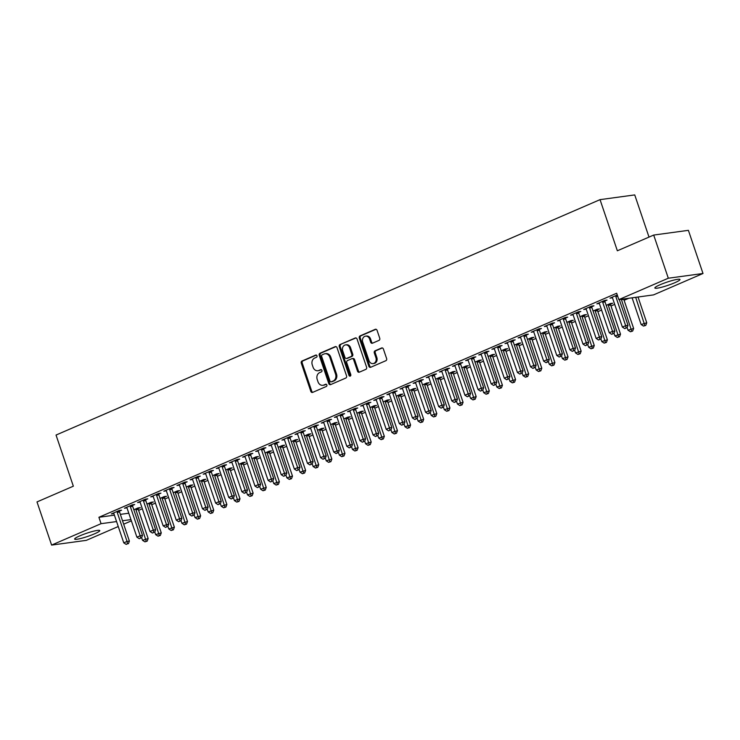 <?xml version="1.0" encoding="UTF-8"?>
<svg xmlns="http://www.w3.org/2000/svg" width="740" height="740" viewBox="0 0 740 740"><rect width="100%" height="100%" fill="white"/><g stroke="black" fill="none" stroke-linecap="round" stroke-linejoin="round"><path stroke-width="1.11" d="M316.979 355.792A1.165 0.971 -97.8 0 0 315.712 355.089L302.022 361.009A1.674 1.388 -97.8 0 0 301.272 363.137L310.828 391.377A1.674 1.388 -97.8 0 0 312.65 392.385L326.331 386.465A1.165 0.971 -97.8 0 0 325.591 384.273L323.815 385.031A5.347 4.44 -97.8 0 1 322.834 385.309A5.347 4.44 -97.8 0 1 317.996 381.794L317.201 379.444A5.347 4.44 -97.8 0 1 319.625 372.636L321.391 371.878A1.165 0.971 -97.8 0 0 320.651 369.676L318.875 370.444A5.347 4.44 -97.8 0 1 317.904 370.721A5.347 4.44 -97.8 0 1 313.057 367.207L312.262 364.857A5.347 4.44 -97.8 0 1 314.685 358.049L316.452 357.281A1.165 0.971 -97.8 0 0 316.979 355.792M674.732 282.754A13.264 1.674 -18.7 0 1 661.902 287.166A13.264 1.674 -18.7 0 1 654.845 287.999A13.264 1.674 -18.7 0 1 660.099 284.743A13.264 1.674 -18.7 0 1 672.928 280.331A13.264 1.674 -18.7 0 1 679.986 279.498A13.264 1.674 -18.7 0 1 674.732 282.754M94.507 533.836A13.264 1.674 -18.7 0 1 81.677 538.248A13.264 1.674 -18.7 0 1 74.629 539.081A13.264 1.674 -18.7 0 1 79.883 535.825A13.264 1.674 -18.7 0 1 92.704 531.413A13.264 1.674 -18.7 0 1 99.761 530.571A13.264 1.674 -18.7 0 1 94.507 533.836M378.991 340.382A1.674 1.388 -97.8 0 0 379.75 338.263L377.067 330.336A1.674 1.388 -97.8 0 0 375.245 329.328L360.047 335.904A1.674 1.388 -97.8 0 0 359.289 338.023L368.853 366.263A1.674 1.388 -97.8 0 0 370.666 367.281L385.864 360.704A1.674 1.388 -97.8 0 0 386.622 358.576L383.385 349.003A1.674 1.388 -97.8 0 0 381.562 347.994L375.06 350.806A1.674 1.388 -97.8 0 0 374.301 352.934L375.911 357.679A4.468 3.709 -97.8 0 1 373.071 363.599A4.468 3.709 -97.8 0 1 369.019 360.667L362.73 342.074A4.468 3.709 -97.8 0 1 365.569 336.154A4.468 3.709 -97.8 0 1 369.621 339.087L370.666 342.185A1.674 1.388 -97.8 0 0 372.488 343.203L378.991 340.382M618.844 299.626L668.312 278.221L703 273.495L653.531 294.899L618.844 299.626L616.679 293.234L98.91 517.288L101.075 523.679L116.569 521.571M118.252 526.529L86.302 540.357L51.606 545.084L37 501.924L73.343 486.199L56.037 435.055L600.038 199.643L617.354 250.786L653.698 235.061L668.312 278.221M51.606 545.084L101.075 523.679M337.005 347.671A1.674 1.388 -97.8 0 0 335.192 346.653L319.995 353.23A1.674 1.388 -97.8 0 0 319.236 355.357L328.791 383.598A1.674 1.388 -97.8 0 0 330.614 384.615L345.811 378.038A1.674 1.388 -97.8 0 0 346.57 375.911L337.005 347.671M340.021 344.572L355.219 337.995A1.674 1.388 -97.8 0 1 357.041 339.003L366.596 367.243A1.674 1.388 -97.8 0 1 365.838 369.371L359.335 372.183A1.674 1.388 -97.8 0 1 357.513 371.175L353.637 359.723A1.674 1.388 -97.8 0 0 351.824 358.706L347.504 360.574A1.674 1.388 -97.8 0 0 346.746 362.702L350.788 374.625A1.165 0.971 -97.8 0 1 348.984 375.402L339.262 346.69A1.674 1.388 -97.8 0 1 340.021 344.572L355.986 337.94M649.008 237.087L634.735 194.916L600.038 199.643M604.932 301.023L607.059 300.107L604.71 300.421L596.838 303.835L599.326 303.446M578.689 312.382L580.817 311.457L578.467 311.781L570.596 315.185L573.084 314.805M597.439 309.829L599.567 308.904L597.217 309.228L593.073 311.022M552.447 323.732L554.565 322.816L552.225 323.139L544.353 326.543L546.841 326.164M571.197 321.179L573.324 320.263L570.975 320.577L566.831 322.372M526.205 335.091L528.323 334.175L525.983 334.489L518.111 337.903L520.599 337.514M544.955 332.538L547.082 331.622L544.732 331.936L540.588 333.731M499.963 346.45L502.081 345.525L499.74 345.848L491.869 349.252L494.357 348.873M518.712 343.897L520.84 342.971L518.49 343.295L514.346 345.09M473.72 357.799L475.839 356.884L473.498 357.207L465.627 360.611L468.115 360.232M492.47 355.246L494.598 354.331L492.248 354.654L488.104 356.449M447.478 369.158L449.596 368.243L447.256 368.557L439.384 371.97L441.873 371.582M466.228 366.605L468.355 365.69L466.006 366.004L461.862 367.799M421.236 380.517L423.354 379.592L421.014 379.916L413.142 383.32L415.63 382.941M439.986 377.964L442.113 377.039L439.764 377.363L435.62 379.157M394.993 391.876L397.112 390.951L394.772 391.275L386.9 394.679L389.388 394.3M413.743 389.314L415.871 388.398L413.521 388.722L409.377 390.517M368.751 403.226L370.87 402.31L368.529 402.625L360.657 406.038L363.146 405.65M387.501 400.673L389.629 399.757L387.279 400.072L383.135 401.866M342.509 414.585L344.627 413.66L342.287 413.984L334.415 417.388L336.904 417.009M361.259 412.032L363.386 411.107L361.037 411.431L356.893 413.225M316.267 425.944L318.385 425.019L316.045 425.343L308.173 428.747L310.661 428.368M335.017 423.382L337.135 422.466L334.795 422.79L330.651 424.584M290.025 437.294L292.143 436.378L289.803 436.693L281.931 440.106L284.419 439.717M308.774 434.741L310.893 433.825L308.552 434.139L304.408 435.934M263.782 448.653L265.9 447.737L263.56 448.052L255.689 451.456L258.177 451.076M282.532 446.1L284.65 445.175L282.31 445.499L278.166 447.293M237.531 460.012L239.658 459.087L237.318 459.411L229.446 462.815L231.935 462.435M256.29 457.45L258.408 456.534L256.068 456.858L251.924 458.652M211.288 471.362L213.416 470.446L211.076 470.76L203.204 474.174L205.692 473.785M230.048 468.809L232.166 467.893L229.826 468.207L225.681 470.002M185.046 482.721L187.174 481.805L184.834 482.119L176.953 485.523L179.45 485.144M203.805 480.168L205.924 479.243L203.583 479.566L199.439 481.361M158.804 494.079L160.931 493.154L158.591 493.478L150.71 496.882L153.199 496.503M177.563 491.526L179.681 490.602L177.341 490.925L173.197 492.72M132.562 505.429L134.689 504.513L132.349 504.828L124.468 508.241L126.956 507.853M151.321 502.876L153.439 501.96L151.099 502.275L146.955 504.07M98.91 517.288L114.404 515.17M120.352 514.365L128.788 513.218M138.621 510.387L142.33 508.778M151.737 504.708L155.456 503.108M164.863 499.028L168.572 497.428M177.979 493.358L181.698 491.749M191.105 487.679L194.814 486.069M204.222 481.999L207.94 480.39M217.347 476.32L221.056 474.71M230.464 470.64L234.182 469.04M243.589 464.961L247.299 463.36M256.706 459.29L260.425 457.681M269.832 453.611L273.541 452.001M282.957 447.931L286.667 446.322M296.074 442.252L299.783 440.642M309.2 436.572L312.909 434.972M322.316 430.893L326.026 429.293M335.442 425.223L339.151 423.613M348.559 419.543L352.268 417.934M361.684 413.864L365.394 412.254M374.801 408.184L378.519 406.575M387.927 402.505L391.636 400.904M401.043 396.825L404.762 395.225M414.169 391.155L417.878 389.545M427.285 385.475L431.004 383.866M440.411 379.796L444.12 378.186M453.528 374.116L457.246 372.507M466.653 368.437L470.363 366.837M479.77 362.757L483.488 361.157M492.896 357.087L496.605 355.478M506.012 351.407L509.73 349.798M519.138 345.728L522.847 344.118M532.254 340.049L535.973 338.439M545.38 334.369L549.089 332.76M558.496 328.69L562.215 327.089M571.622 323.01L575.332 321.41M584.739 317.34L588.457 315.73M597.865 311.66L601.574 310.051M610.981 305.981L614.699 304.371M624.107 300.301L628.815 298.266M138.195 508.556L140.322 507.64L137.973 507.954L133.829 509.749M119.445 511.109L121.563 510.193L119.223 510.507L111.352 513.921L113.84 513.532M164.437 497.197L166.565 496.281L164.215 496.596L160.071 498.39M145.688 499.75L147.806 498.834L145.465 499.158L137.594 502.562L140.082 502.183M190.679 485.847L192.807 484.922L190.458 485.246L186.314 487.04M171.93 488.4L174.057 487.475L171.708 487.799L163.836 491.203L166.324 490.824M216.922 474.488L219.049 473.572L216.7 473.887L212.556 475.681M198.172 477.041L200.299 476.125L197.95 476.44L190.078 479.853L192.567 479.465M243.164 463.129L245.292 462.213L242.942 462.528L238.798 464.322M224.414 465.682L226.542 464.766L224.192 465.09L216.321 468.494L218.809 468.115M269.406 451.779L271.534 450.854L269.184 451.178L265.04 452.973M250.657 454.332L252.784 453.407L250.435 453.731L242.563 457.135L245.051 456.756M295.649 440.42L297.776 439.505L295.436 439.819L291.282 441.614M276.899 442.973L279.026 442.058L276.677 442.372L268.805 445.785L271.293 445.397M321.891 429.061L324.018 428.146L321.678 428.46L317.525 430.255M303.141 431.614L305.269 430.699L302.919 431.022L295.047 434.426L297.536 434.047M348.133 417.712L350.261 416.786L347.92 417.11L343.767 418.905M329.383 420.264L331.511 419.339L329.161 419.663L321.289 423.067L323.778 422.688M374.375 406.353L376.503 405.437L374.163 405.751L370.009 407.546M355.625 408.906L357.753 407.99L355.404 408.304L347.532 411.708L350.02 411.329M400.618 394.993L402.745 394.078L400.405 394.392L396.252 396.187M381.868 397.546L383.995 396.631L381.646 396.945L373.774 400.358L376.262 399.979M426.86 383.644L428.987 382.719L426.647 383.043L422.494 384.837M408.11 386.197L410.238 385.272L407.888 385.596L400.016 389L402.505 388.62M453.111 372.285L455.23 371.369L452.889 371.684L448.736 373.478M434.352 374.838L436.48 373.922L434.13 374.236L426.259 377.641L428.747 377.261M479.354 360.926L481.472 360.01L479.132 360.325L474.978 362.119M460.595 363.479L462.722 362.563L460.373 362.878L452.501 366.291L454.989 365.902M505.596 349.576L507.714 348.651L505.374 348.975L501.221 350.769M486.837 352.129L488.964 351.204L486.624 351.528L478.743 354.932L481.231 354.553M531.838 338.217L533.956 337.292L531.616 337.616L527.472 339.41M513.079 340.77L515.207 339.854L512.866 340.169L504.985 343.573L507.474 343.193M558.08 326.858L560.199 325.942L557.858 326.257L553.714 328.051M539.321 329.411L541.449 328.495L539.109 328.81L531.227 332.223L533.716 331.835M584.323 315.499L586.441 314.583L584.101 314.907L579.957 316.702M565.563 318.061L567.691 317.136L565.351 317.46L557.47 320.864L559.967 320.485M610.565 304.149L612.683 303.224L610.343 303.548L606.199 305.343M591.806 306.702L593.933 305.786L591.593 306.101L583.721 309.505L586.21 309.126M617.271 294.992L609.963 298.155L612.452 297.767M653.698 235.061L688.394 230.334L703 273.495M131.378 520.858L123.672 524.188M122.516 520.757L130.952 519.61M113.692 513.597L113.507 513.033M126.817 507.918L126.623 507.363M139.934 502.238L139.749 501.683M153.06 496.568L152.995 496.161A1.702 1.415 -97.8 0 1 153.291 496.716L163.142 525.807L168.766 524.068L158.915 494.986A1.702 1.415 -97.8 0 1 158.813 494.348L158.804 493.451M166.176 490.888L165.991 490.324M179.302 485.209L179.108 484.645M192.419 479.529L192.233 478.965M205.544 473.85L205.35 473.295M218.661 468.17L218.476 467.615M231.787 462.5L231.592 461.936M244.903 456.821L244.718 456.256M258.029 451.141L257.835 450.577M271.154 445.462L270.96 444.897M284.271 439.782L284.086 439.218M297.397 434.103L297.203 433.548M310.513 428.423L310.328 427.868M323.639 422.753L323.574 422.355A1.702 1.415 -97.8 0 1 323.87 422.91L333.712 452.001L339.336 450.262L329.494 421.171A1.702 1.415 -97.8 0 1 329.383 420.533L329.383 419.636M336.756 417.073L336.571 416.509M349.881 411.394L349.687 410.829M362.998 405.714L362.813 405.15M376.124 400.035L375.929 399.48M389.24 394.355L389.055 393.8M402.366 388.685L402.171 388.121M415.482 383.006L415.297 382.441M428.608 377.326L428.414 376.762M441.725 371.647L441.539 371.082M454.85 365.967L454.656 365.412M467.967 360.288L467.782 359.733M481.093 354.617L480.898 354.053M494.209 348.938L494.024 348.374M507.335 343.258L507.141 342.694M520.451 337.579L520.266 337.014M533.577 331.899L533.383 331.344M546.693 326.22L546.638 325.822A1.702 1.415 -97.8 0 1 546.934 326.377L556.776 355.468L562.4 353.729L552.558 324.638A1.702 1.415 -97.8 0 1 552.447 324L552.438 323.103M559.819 320.55L559.625 319.985M572.936 314.87L572.751 314.306M586.062 309.19L585.867 308.626M599.178 303.511L598.993 302.947M612.304 297.832L612.11 297.276M317.904 370.721L318.838 370.592A5.347 4.44 -97.8 0 0 319.819 370.315L318.875 370.444M321.299 369.676L319.819 370.315M322.834 385.309L323.778 385.179A5.347 4.44 -97.8 0 0 324.758 384.911L323.815 385.031M326.238 384.264L324.758 384.911M316.359 355.089L302.965 360.88A1.674 1.388 -97.8 0 0 302.207 363.007L311.762 391.247A1.674 1.388 -97.8 0 0 312.817 392.311M335.96 346.607L320.929 353.11A1.674 1.388 -97.8 0 0 320.17 355.237L329.735 383.477A1.674 1.388 -97.8 0 0 330.78 384.541M322.15 354.821A1.165 0.971 -97.8 0 0 321.623 356.31L330.012 381.091A1.165 0.971 -97.8 0 0 331.289 381.803L333.157 380.998A5.347 4.44 -97.8 0 0 335.581 374.19L329.837 357.244A5.347 4.44 -97.8 0 0 324.999 353.739A5.347 4.44 -97.8 0 0 324.018 354.007L322.15 354.821M331.788 381.738A1.165 0.971 -97.8 0 0 332.223 381.674L331.289 381.803M324.999 353.739L325.933 353.609A5.347 4.44 -97.8 0 1 330.78 357.115L336.515 374.061A5.347 4.44 -97.8 0 1 334.091 380.869L332.223 381.674M352.129 358.623L353.063 358.493A1.674 1.388 -97.8 0 1 354.58 359.594L358.456 371.045A1.674 1.388 -97.8 0 0 359.501 372.109M340.955 344.442A1.674 1.388 -97.8 0 0 340.197 346.57L349.918 375.282A1.165 0.971 -97.8 0 0 350.492 375.966M349.613 347.837A4.468 3.709 -97.8 0 0 345.571 344.896A4.468 3.709 -97.8 0 0 342.722 350.815L344.942 357.365A1.674 1.388 -97.8 0 0 346.764 358.382L351.075 356.514A1.674 1.388 -97.8 0 0 351.833 354.386L349.613 347.837L350.557 347.707A4.468 3.709 -97.8 0 0 346.505 344.775L345.571 344.896M347.079 358.336A1.674 1.388 -97.8 0 0 347.698 358.253L346.764 358.382M350.557 347.707L352.767 354.257A1.674 1.388 -97.8 0 1 352.018 356.384L347.698 358.253M365.569 336.154L366.504 336.025A4.468 3.709 -97.8 0 1 370.555 338.966L371.6 342.065A1.674 1.388 -97.8 0 0 372.655 343.129M373.071 363.599L374.005 363.47A4.468 3.709 -97.8 0 0 376.845 357.55L375.911 357.679M382.33 347.939L375.994 350.677A1.674 1.388 -97.8 0 0 375.245 352.804L376.845 357.55M376.013 329.272L360.981 335.775A1.674 1.388 -97.8 0 0 360.232 337.903L369.787 366.143A1.674 1.388 -97.8 0 0 370.832 367.207M141.654 537.712L142.524 540.293L148.148 538.554L138.306 509.462A1.702 1.415 82.2 0 1 138.195 508.824L138.195 507.927M146.233 541.282L144.92 541.846L147.167 541.153L146.233 541.282L135.957 509.777A1.702 1.415 82.2 0 1 135.855 509.148L135.855 508.88M144.92 541.846L142.524 540.293M148.148 538.554L147.167 541.153M117.096 511.433L117.105 511.701A1.702 1.415 -97.8 0 0 117.207 512.339L127.058 541.421L123.774 542.846L113.932 513.754A1.702 1.415 -97.8 0 0 113.627 513.199L113.479 512.996M119.436 510.48L119.445 511.377A1.702 1.415 -97.8 0 0 119.556 512.015L129.398 541.107L127.058 541.421L127.474 543.835L126.17 544.399L127.474 543.835M128.418 543.706L129.398 541.107M123.774 542.846L126.17 544.399M154.78 532.032L155.65 534.613L161.274 532.874L151.422 503.783A1.702 1.415 82.2 0 1 151.321 503.145L151.312 502.247M159.35 535.603L158.036 536.167L160.293 535.473L159.35 535.603L149.082 504.107A1.702 1.415 82.2 0 1 148.971 503.468L148.971 503.2M158.036 536.167L155.65 534.613M161.274 532.874L160.293 535.473M167.897 526.362L168.766 528.934L174.39 527.195L164.548 498.103A1.702 1.415 82.2 0 1 164.437 497.465L164.437 496.568M172.476 529.923L171.162 530.488L173.41 529.794L172.476 529.923L162.208 498.427A1.702 1.415 82.2 0 1 162.097 497.789L162.097 497.521M171.162 530.488L168.766 528.934M174.39 527.195L173.41 529.794M130.222 505.753L130.222 506.021A1.702 1.415 -97.8 0 0 130.333 506.66L140.174 535.751L136.9 537.166L127.049 508.075A1.702 1.415 -97.8 0 0 126.753 507.52L126.596 507.316M132.562 504.8L132.571 505.698A1.702 1.415 -97.8 0 0 132.673 506.336L142.524 535.427L140.174 535.751L140.6 538.156L139.287 538.72L140.6 538.156M141.534 538.026L142.524 535.427M136.9 537.166L139.287 538.72M143.338 500.074L143.347 500.342A1.702 1.415 -97.8 0 0 143.449 500.98L153.3 530.071L150.017 531.487L140.174 502.395A1.702 1.415 -97.8 0 0 139.879 501.84L139.721 501.646M145.678 499.121L145.688 500.018A1.702 1.415 -97.8 0 0 145.799 500.656L155.641 529.748L153.3 530.071L153.717 532.476L152.412 533.041L153.717 532.476M154.66 532.347L155.641 529.748M150.017 531.487L152.412 533.041M181.023 520.683L181.892 523.254L187.516 521.515L177.665 492.424A1.702 1.415 82.2 0 1 177.563 491.786L177.554 490.888M185.592 524.244L184.279 524.817L186.536 524.114L185.592 524.244L175.325 492.748A1.702 1.415 82.2 0 1 175.214 492.109L175.214 491.841M184.279 524.817L181.892 523.254M187.516 521.515L186.536 524.114M194.139 515.003L195.008 517.574L200.633 515.845L190.791 486.754A1.702 1.415 82.2 0 1 190.679 486.115L190.679 485.218M198.718 518.564L197.404 519.138L199.652 518.444L198.718 518.564L188.45 487.068A1.702 1.415 82.2 0 1 188.339 486.43L188.339 486.162M197.404 519.138L195.008 517.574M200.633 515.845L199.652 518.444M156.464 494.394L156.464 494.662A1.702 1.415 -97.8 0 0 156.575 495.301L166.417 524.392L166.842 526.797L165.529 527.37L166.842 526.797M167.776 526.667L168.766 524.068M163.142 525.807L165.529 527.37M169.58 488.715L169.59 488.983A1.702 1.415 -97.8 0 0 169.691 489.621L179.542 518.712L176.259 520.137L166.417 491.046A1.702 1.415 -97.8 0 0 166.121 490.49L165.964 490.287M171.921 487.771L171.93 488.668A1.702 1.415 -97.8 0 0 172.041 489.307L181.883 518.398L179.542 518.712L179.959 521.117L178.654 521.691L179.959 521.117M180.902 520.997L181.883 518.398M176.259 520.137L178.654 521.691M207.265 509.324L208.134 511.904L213.758 510.165L203.907 481.074A1.702 1.415 82.2 0 1 203.805 480.436L203.796 479.538M211.834 512.885L210.521 513.458L212.778 512.764L211.834 512.885L201.567 481.388A1.702 1.415 82.2 0 1 201.456 480.75L201.456 480.482M210.521 513.458L208.134 511.904M213.758 510.165L212.778 512.764M182.706 483.035L182.706 483.303A1.702 1.415 -97.8 0 0 182.817 483.941L192.659 513.033L189.385 514.457L179.533 485.366A1.702 1.415 -97.8 0 0 179.237 484.811L179.08 484.608M185.046 482.091L185.056 482.989A1.702 1.415 -97.8 0 0 185.157 483.627L195.008 512.718L192.659 513.033L193.085 515.447L191.771 516.011L193.085 515.447M194.019 515.317L195.008 512.718M189.385 514.457L191.771 516.011M220.381 503.644L221.251 506.225L226.875 504.486L217.033 475.395A1.702 1.415 82.2 0 1 216.922 474.756L216.922 473.859M224.96 507.215L223.647 507.779L225.894 507.085L224.96 507.215L214.692 475.709A1.702 1.415 82.2 0 1 214.582 475.071L214.582 474.812M223.647 507.779L221.251 506.225M226.875 504.486L225.894 507.085M195.832 477.365L195.832 477.633A1.702 1.415 -97.8 0 0 195.934 478.271L205.785 507.353L202.501 508.778L192.659 479.687A1.702 1.415 -97.8 0 0 192.363 479.132L192.206 478.928M198.163 476.412L198.172 477.309A1.702 1.415 -97.8 0 0 198.283 477.948L208.125 507.039L205.785 507.353L206.201 509.768L204.897 510.332L206.201 509.768M207.144 509.638L208.125 507.039M202.501 508.778L204.897 510.332M233.507 497.965L234.376 500.545L240 498.806L230.159 469.715A1.702 1.415 82.2 0 1 230.048 469.077L230.038 468.18M238.077 501.535L236.763 502.099L239.02 501.405L238.077 501.535L227.809 470.039A1.702 1.415 82.2 0 1 227.707 469.401L227.698 469.132M236.763 502.099L234.376 500.545M240 498.806L239.02 501.405M208.948 471.685L208.948 471.954A1.702 1.415 -97.8 0 0 209.059 472.592L218.901 501.683L215.627 503.098L205.776 474.007A1.702 1.415 -97.8 0 0 205.48 473.452L205.322 473.249M211.288 470.733L211.298 471.63A1.702 1.415 -97.8 0 0 211.399 472.268L221.251 501.359L218.901 501.683L219.327 504.088L218.013 504.652L219.327 504.088M220.261 503.959L221.251 501.359M215.627 503.098L218.013 504.652M246.624 492.294L247.493 494.866L253.126 493.127L243.275 464.036A1.702 1.415 82.2 0 1 243.164 463.397L243.164 462.5M251.202 495.855L249.889 496.42L252.136 495.726L251.202 495.855L240.935 464.359A1.702 1.415 82.2 0 1 240.824 463.721L240.824 463.453M249.889 496.42L247.493 494.866M253.126 493.127L252.136 495.726M222.074 466.006L222.074 466.274A1.702 1.415 -97.8 0 0 222.176 466.912L232.027 496.004L228.743 497.419L218.901 468.328A1.702 1.415 -97.8 0 0 218.605 467.773L218.448 467.578M224.405 465.053L224.414 465.95A1.702 1.415 -97.8 0 0 224.525 466.589L234.367 495.68L232.027 496.004L232.443 498.409L231.139 498.973L232.443 498.409M233.387 498.279L234.367 495.68M228.743 497.419L231.139 498.973M259.749 486.615L260.619 489.186L266.243 487.447L256.401 458.356A1.702 1.415 82.2 0 1 256.29 457.718L256.281 456.821M264.319 490.176L263.005 490.75L265.262 490.046L264.319 490.176L254.051 458.68A1.702 1.415 82.2 0 1 253.95 458.042L253.94 457.773M263.005 490.75L260.619 489.186M266.243 487.447L265.262 490.046M235.191 460.326L235.191 460.595A1.702 1.415 -97.8 0 0 235.302 461.233L245.143 490.324L241.869 491.739L232.018 462.648A1.702 1.415 -97.8 0 0 231.722 462.093L231.565 461.899M237.531 459.383L237.54 460.28A1.702 1.415 -97.8 0 0 237.642 460.909L247.493 490L245.143 490.324L245.569 492.729L244.256 493.303L245.569 492.729M246.503 492.599L247.493 490M241.869 491.739L244.256 493.303M272.866 480.935L273.745 483.507L279.368 481.768L269.517 452.686A1.702 1.415 82.2 0 1 269.406 452.048L269.406 451.15M277.445 484.497L276.131 485.07L278.379 484.367L277.445 484.497L267.177 453A1.702 1.415 82.2 0 1 267.066 452.362L267.066 452.094M276.131 485.07L273.745 483.507M279.368 481.768L278.379 484.367M248.316 454.647L248.316 454.915A1.702 1.415 -97.8 0 0 248.418 455.553L258.269 484.645L254.986 486.069L245.143 456.978A1.702 1.415 -97.8 0 0 244.847 456.423L244.69 456.219M250.657 453.703L250.657 454.601A1.702 1.415 -97.8 0 0 250.768 455.239L260.61 484.33L258.269 484.645L258.695 487.049L257.381 487.623L258.695 487.049M259.629 486.929L260.61 484.33M254.986 486.069L257.381 487.623M285.992 475.256L286.861 477.837L292.485 476.098L282.643 447.006A1.702 1.415 82.2 0 1 282.532 446.368L282.523 445.471M290.561 478.817L289.248 479.391L291.505 478.697L290.561 478.817L280.293 447.321A1.702 1.415 82.2 0 1 280.192 446.683L280.183 446.414M289.248 479.391L286.861 477.837M292.485 476.098L291.505 478.697M261.433 448.967L261.433 449.236A1.702 1.415 -97.8 0 0 261.544 449.874L271.386 478.965L268.111 480.39L258.26 451.298A1.702 1.415 -97.8 0 0 257.964 450.743L257.807 450.54M263.773 448.024L263.782 448.921A1.702 1.415 -97.8 0 0 263.884 449.559L273.735 478.651L271.386 478.965L271.811 481.379L270.498 481.944L271.811 481.379M272.746 481.25L273.735 478.651M268.111 480.39L270.498 481.944M299.108 469.576L299.987 472.157L305.611 470.418L295.76 441.327A1.702 1.415 82.2 0 1 295.658 440.689L295.649 439.791M303.687 473.147L302.373 473.711L304.621 473.017L303.687 473.147L293.419 441.641A1.702 1.415 82.2 0 1 293.308 441.003L293.308 440.735M302.373 473.711L299.987 472.157M305.611 470.418L304.621 473.017M274.558 443.297L274.558 443.565A1.702 1.415 -97.8 0 0 274.66 444.194L284.512 473.286L281.228 474.71L271.386 445.619A1.702 1.415 -97.8 0 0 271.09 445.064L270.933 444.86M276.899 442.344L276.899 443.242A1.702 1.415 -97.8 0 0 277.01 443.88L286.852 472.971L284.512 473.286L284.937 475.7L283.624 476.264L284.937 475.7M285.871 475.57L286.852 472.971M281.228 474.71L283.624 476.264M312.234 463.897L313.103 466.478L318.727 464.739L308.885 435.647A1.702 1.415 82.2 0 1 308.774 435.009L308.765 434.112M316.803 467.467L315.499 468.032L317.747 467.338L316.803 467.467L306.536 435.971A1.702 1.415 82.2 0 1 306.434 435.333L306.425 435.065M315.499 468.032L313.103 466.478M318.727 464.739L317.747 467.338M287.675 437.618L287.675 437.886A1.702 1.415 -97.8 0 0 287.786 438.524L297.628 467.615L294.354 469.031L284.502 439.939A1.702 1.415 -97.8 0 0 284.206 439.384L284.049 439.181M290.015 436.665L290.025 437.562A1.702 1.415 -97.8 0 0 290.126 438.2L299.978 467.292L297.628 467.615L298.054 470.02L296.74 470.585L298.054 470.02M298.988 469.891L299.978 467.292M294.354 469.031L296.74 470.585M325.35 458.227L326.229 460.798L331.853 459.059L322.002 429.968A1.702 1.415 82.2 0 1 321.9 429.329L321.891 428.432M329.929 461.788L328.615 462.352L330.863 461.658L329.929 461.788L319.661 430.292A1.702 1.415 82.2 0 1 319.55 429.653L319.55 429.385M328.615 462.352L326.229 460.798M331.853 459.059L330.863 461.658M300.801 431.938L300.801 432.206A1.702 1.415 -97.8 0 0 300.903 432.845L310.754 461.936L307.47 463.351L297.628 434.26A1.702 1.415 -97.8 0 0 297.332 433.705L297.175 433.501M303.141 430.985L303.141 431.882A1.702 1.415 -97.8 0 0 303.252 432.521L313.094 461.612L310.754 461.936L311.179 464.341L309.866 464.905L311.179 464.341M312.114 464.211L313.094 461.612M307.47 463.351L309.866 464.905M338.476 452.547L339.346 455.118L344.97 453.38L335.128 424.288A1.702 1.415 82.2 0 1 335.017 423.65L335.007 422.753M343.046 456.108L341.741 456.673L343.989 455.979L343.046 456.108L332.778 424.612A1.702 1.415 82.2 0 1 332.676 423.974L332.667 423.706M341.741 456.673L339.346 455.118M344.97 453.38L343.989 455.979M313.917 426.259L313.917 426.527A1.702 1.415 -97.8 0 0 314.028 427.165L323.87 456.256L320.596 457.671L310.745 428.58A1.702 1.415 -97.8 0 0 310.449 428.025L310.291 427.831M316.257 425.315L316.267 426.212A1.702 1.415 -97.8 0 0 316.368 426.841L326.22 455.933L323.87 456.256L324.296 458.661L322.982 459.235L324.296 458.661M325.23 458.532L326.22 455.933M320.596 457.671L322.982 459.235M351.593 446.868L352.471 449.439L358.095 447.7L348.244 418.618A1.702 1.415 82.2 0 1 348.142 417.98L348.133 417.082M356.171 450.429L354.858 451.002L357.106 450.299L356.171 450.429L345.904 418.933A1.702 1.415 82.2 0 1 345.793 418.294L345.793 418.026M354.858 451.002L352.471 449.439M358.095 447.7L357.106 450.299M327.043 420.579L327.043 420.847A1.702 1.415 -97.8 0 0 327.145 421.486L336.996 450.577L337.421 452.982L336.108 453.555L337.421 452.982M338.356 452.862L339.336 450.262M333.712 452.001L336.108 453.555M364.718 441.188L365.588 443.769L371.212 442.03L361.37 412.939A1.702 1.415 82.2 0 1 361.259 412.3L361.25 411.403M369.288 444.749L367.983 445.323L370.231 444.629L369.288 444.749L359.02 413.253A1.702 1.415 82.2 0 1 358.918 412.615L358.909 412.346M367.983 445.323L365.588 443.769M371.212 442.03L370.231 444.629M340.16 414.9L340.16 415.168A1.702 1.415 -97.8 0 0 340.271 415.806L350.113 444.897L346.838 446.322L336.987 417.231A1.702 1.415 -97.8 0 0 336.691 416.675L336.534 416.472M342.5 413.956L342.509 414.853A1.702 1.415 -97.8 0 0 342.611 415.492L352.462 444.583L350.113 444.897L350.538 447.312L349.225 447.876L350.538 447.312M351.482 447.182L352.462 444.583M346.838 446.322L349.225 447.876M377.835 435.509L378.714 438.089L384.338 436.35L374.486 407.259A1.702 1.415 82.2 0 1 374.385 406.621L374.375 405.724M382.414 439.079L381.1 439.643L383.348 438.95L382.414 439.079L372.146 407.574A1.702 1.415 82.2 0 1 372.035 406.935L372.035 406.667M381.1 439.643L378.714 438.089M384.338 436.35L383.348 438.95M353.285 409.229L353.285 409.498A1.702 1.415 -97.8 0 0 353.396 410.127L363.238 439.218L359.954 440.642L350.113 411.551A1.702 1.415 -97.8 0 0 349.817 410.996L349.659 410.793M355.625 408.276L355.625 409.174A1.702 1.415 -97.8 0 0 355.736 409.812L365.579 438.903L363.238 439.218L363.664 441.632L362.35 442.196L363.664 441.632M364.598 441.503L365.579 438.903M359.954 440.642L362.35 442.196M390.961 429.829L391.83 432.41L397.454 430.671L387.612 401.579A1.702 1.415 82.2 0 1 387.501 400.941L387.492 400.044M395.53 433.4L394.226 433.964L396.474 433.27L395.53 433.4L385.263 401.903A1.702 1.415 82.2 0 1 385.161 401.265L385.161 400.997M394.226 433.964L391.83 432.41M397.454 430.671L396.474 433.27M366.402 403.55L366.402 403.818A1.702 1.415 -97.8 0 0 366.513 404.456L376.364 433.548L373.08 434.963L363.229 405.871A1.702 1.415 -97.8 0 0 362.933 405.317L362.776 405.113M368.742 402.597L368.751 403.494A1.702 1.415 -97.8 0 0 368.853 404.132L378.704 433.224L376.364 433.548L376.78 435.953L375.467 436.517L376.78 435.953M377.724 435.823L378.704 433.224M373.08 434.963L375.467 436.517M404.077 424.15L404.956 426.73L410.58 424.991L400.729 395.9A1.702 1.415 82.2 0 1 400.627 395.262L400.618 394.365M408.656 427.72L407.342 428.284L409.59 427.591L408.656 427.72L398.388 396.224A1.702 1.415 82.2 0 1 398.277 395.586L398.277 395.317M407.342 428.284L404.956 426.73M410.58 424.991L409.59 427.591M379.528 397.87L379.528 398.139A1.702 1.415 -97.8 0 0 379.639 398.777L389.481 427.868L386.197 429.283L376.355 400.192A1.702 1.415 -97.8 0 0 376.059 399.637L375.901 399.434M381.868 396.918L381.868 397.815A1.702 1.415 -97.8 0 0 381.979 398.453L391.821 427.544L389.481 427.868L389.906 430.273L388.593 430.837L389.906 430.273M390.84 430.144L391.821 427.544M386.197 429.283L388.593 430.837M417.203 418.479L418.072 421.051L423.696 419.312L413.854 390.221A1.702 1.415 82.2 0 1 413.743 389.582L413.734 388.685M421.782 422.041L420.468 422.605L422.716 421.911L421.782 422.041L411.505 390.544A1.702 1.415 82.2 0 1 411.403 389.906L411.403 389.638M420.468 422.605L418.072 421.051M423.696 419.312L422.716 421.911M392.644 392.191L392.644 392.459A1.702 1.415 -97.8 0 0 392.755 393.097L402.606 422.189L399.322 423.604L389.471 394.513A1.702 1.415 -97.8 0 0 389.175 393.957L389.018 393.763M394.984 391.238L394.993 392.135A1.702 1.415 -97.8 0 0 395.095 392.774L404.947 421.865L402.606 422.189L403.023 424.594L401.709 425.167L403.023 424.594M403.966 424.464L404.947 421.865M399.322 423.604L401.709 425.167M430.319 412.8L431.198 415.371L436.822 413.632L426.971 384.541A1.702 1.415 82.2 0 1 426.869 383.912L426.86 383.015M434.898 416.361L433.585 416.935L435.832 416.232L434.898 416.361L424.631 384.865A1.702 1.415 82.2 0 1 424.519 384.226L424.519 383.958M433.585 416.935L431.198 415.371M436.822 413.632L435.832 416.232M405.77 386.511L405.77 386.779A1.702 1.415 -97.8 0 0 405.881 387.418L415.723 416.509L412.439 417.924L402.597 388.842A1.702 1.415 -97.8 0 0 402.301 388.278L402.144 388.084M408.11 385.568L408.11 386.465A1.702 1.415 -97.8 0 0 408.221 387.103L418.063 416.185L415.723 416.509L416.148 418.914L414.835 419.488L416.148 418.914M417.082 418.794L418.063 416.185M412.439 417.924L414.835 419.488M443.445 407.12L444.315 409.701L449.939 407.962L440.096 378.871A1.702 1.415 82.2 0 1 439.986 378.233L439.986 377.335M448.024 410.682L446.71 411.255L448.958 410.561L448.024 410.682L437.747 379.185A1.702 1.415 82.2 0 1 437.645 378.547L437.645 378.279M446.71 411.255L444.315 409.701M449.939 407.962L448.958 410.561M418.886 380.832L418.896 381.1A1.702 1.415 -97.8 0 0 418.997 381.738L428.849 410.829L425.565 412.254L415.714 383.163A1.702 1.415 -97.8 0 0 415.418 382.608L415.26 382.404M421.227 379.888L421.236 380.786A1.702 1.415 -97.8 0 0 421.347 381.424L431.189 410.515L428.849 410.829L429.265 413.235L427.951 413.808L429.265 413.235M430.208 413.114L431.189 410.515M425.565 412.254L427.951 413.808M456.562 401.441L457.44 404.022L463.064 402.282L453.213 373.191A1.702 1.415 82.2 0 1 453.111 372.553L453.102 371.656M461.14 405.011L459.827 405.575L462.075 404.882L461.14 405.011L450.873 373.506A1.702 1.415 82.2 0 1 450.762 372.868L450.762 372.599M459.827 405.575L457.44 404.022M463.064 402.282L462.075 404.882M432.012 375.152L432.012 375.421A1.702 1.415 -97.8 0 0 432.123 376.059L441.965 405.15L438.681 406.575L428.839 377.483A1.702 1.415 -97.8 0 0 428.543 376.928L428.386 376.725M434.352 374.209L434.352 375.106A1.702 1.415 -97.8 0 0 434.463 375.744L444.315 404.836L441.965 405.15L442.391 407.564L441.077 408.129L442.391 407.564M443.325 407.435L444.315 404.836M438.681 406.575L441.077 408.129M469.687 395.761L470.557 398.342L476.181 396.603L466.339 367.512A1.702 1.415 82.2 0 1 466.228 366.874L466.228 365.976M474.266 399.332L472.953 399.896L475.2 399.202L474.266 399.332L463.989 367.826A1.702 1.415 82.2 0 1 463.888 367.197L463.888 366.929M472.953 399.896L470.557 398.342M476.181 396.603L475.2 399.202M445.129 369.482L445.138 369.75A1.702 1.415 -97.8 0 0 445.24 370.389L455.091 399.471L451.807 400.895L441.956 371.804A1.702 1.415 -97.8 0 0 441.66 371.249L441.503 371.045M447.469 368.529L447.478 369.427A1.702 1.415 -97.8 0 0 447.589 370.065L457.431 399.156L455.091 399.471L455.507 401.885L454.194 402.449L455.507 401.885M456.45 401.755L457.431 399.156M451.807 400.895L454.194 402.449M482.813 390.082L483.683 392.663L489.307 390.924L479.455 361.832A1.702 1.415 82.2 0 1 479.354 361.194L479.344 360.297M487.382 393.652L486.069 394.217L488.317 393.523L487.382 393.652L477.115 362.156A1.702 1.415 82.2 0 1 477.004 361.518L477.004 361.25M486.069 394.217L483.683 392.663M489.307 390.924L488.317 393.523M458.254 363.803L458.254 364.071A1.702 1.415 -97.8 0 0 458.365 364.709L468.207 393.8L464.933 395.216L455.082 366.124A1.702 1.415 -97.8 0 0 454.786 365.569L454.628 365.366M460.595 362.85L460.595 363.747A1.702 1.415 -97.8 0 0 460.706 364.385L470.557 393.476L468.207 393.8L468.633 396.205L467.319 396.769L468.633 396.205M469.567 396.076L470.557 393.476M464.933 395.216L467.319 396.769M495.93 384.411L496.799 386.983L502.423 385.244L492.581 356.153A1.702 1.415 82.2 0 1 492.47 355.514L492.47 354.617M500.508 387.973L499.195 388.537L501.443 387.843L500.508 387.973L490.232 356.476A1.702 1.415 82.2 0 1 490.13 355.838L490.13 355.57M499.195 388.537L496.799 386.983M502.423 385.244L501.443 387.843M471.371 358.123L471.38 358.391A1.702 1.415 -97.8 0 0 471.482 359.029L481.333 388.121L478.049 389.536L468.207 360.445A1.702 1.415 -97.8 0 0 467.902 359.89L467.745 359.696M473.711 357.17L473.72 358.068A1.702 1.415 -97.8 0 0 473.831 358.706L483.673 387.797L481.333 388.121L481.749 390.526L480.436 391.099L481.749 390.526M482.693 390.396L483.673 387.797M478.049 389.536L480.436 391.099M509.055 378.732L509.925 381.304L515.549 379.565L505.698 350.473A1.702 1.415 82.2 0 1 505.596 349.844L505.587 348.947M513.625 382.293L512.311 382.867L514.568 382.164L513.625 382.293L503.357 350.797A1.702 1.415 82.2 0 1 503.246 350.159L503.246 349.891M512.311 382.867L509.925 381.304M515.549 379.565L514.568 382.164M484.497 352.443L484.497 352.712A1.702 1.415 -97.8 0 0 484.608 353.35L494.45 382.441L491.175 383.857L481.324 354.775A1.702 1.415 -97.8 0 0 481.028 354.21L480.871 354.016M486.837 351.5L486.846 352.397A1.702 1.415 -97.8 0 0 486.948 353.036L496.799 382.118L494.45 382.441L494.875 384.846L493.562 385.42L494.875 384.846M495.809 384.717L496.799 382.118M491.175 383.857L493.562 385.42M522.172 373.053L523.041 375.633L528.665 373.894L518.823 344.803A1.702 1.415 82.2 0 1 518.712 344.165L518.712 343.268M526.751 376.614L525.437 377.187L527.685 376.493L526.751 376.614L516.474 345.118A1.702 1.415 82.2 0 1 516.372 344.479L516.372 344.211M525.437 377.187L523.041 375.633M528.665 373.894L527.685 376.493M497.613 346.764L497.622 347.032A1.702 1.415 -97.8 0 0 497.724 347.671L507.575 376.762L504.291 378.186L494.45 349.095A1.702 1.415 -97.8 0 0 494.144 348.54L493.996 348.337M499.953 345.821L499.963 346.718A1.702 1.415 -97.8 0 0 500.074 347.356L509.916 376.447L507.575 376.762L507.991 379.167L506.687 379.74L507.991 379.167M508.935 379.046L509.916 376.447M504.291 378.186L506.687 379.74M535.298 367.373L536.167 369.954L541.791 368.215L531.94 339.124A1.702 1.415 82.2 0 1 531.838 338.485L531.829 337.588M539.867 370.944L538.554 371.508L540.811 370.814L539.867 370.944L529.6 339.438A1.702 1.415 82.2 0 1 529.488 338.8L529.488 338.532M538.554 371.508L536.167 369.954M541.791 368.215L540.811 370.814M510.739 341.085L510.739 341.353A1.702 1.415 -97.8 0 0 510.85 341.991L520.692 371.082L517.417 372.507L507.566 343.416A1.702 1.415 -97.8 0 0 507.27 342.861L507.113 342.657M513.079 340.141L513.088 341.038A1.702 1.415 -97.8 0 0 513.19 341.677L523.041 370.768L520.692 371.082L521.117 373.496L519.804 374.061L521.117 373.496M522.052 373.367L523.041 370.768M517.417 372.507L519.804 374.061M548.414 361.694L549.284 364.274L554.908 362.535L545.066 333.444A1.702 1.415 82.2 0 1 544.955 332.806L544.955 331.909M552.993 365.264L551.679 365.828L553.927 365.135L552.993 365.264L542.725 333.759A1.702 1.415 82.2 0 1 542.614 333.12L542.614 332.861M551.679 365.828L549.284 364.274M554.908 362.535L553.927 365.135M523.855 335.414L523.865 335.683A1.702 1.415 -97.8 0 0 523.966 336.321L533.817 365.403L530.534 366.827L520.692 337.736A1.702 1.415 -97.8 0 0 520.396 337.181L520.238 336.978M526.196 334.462L526.205 335.359A1.702 1.415 -97.8 0 0 526.316 335.997L536.158 365.088L533.817 365.403L534.234 367.817L532.929 368.381L534.234 367.817M535.177 367.688L536.158 365.088M530.534 366.827L532.929 368.381M561.54 356.014L562.409 358.595L568.033 356.856L558.182 327.764A1.702 1.415 82.2 0 1 558.08 327.126L558.071 326.229M566.109 359.585L564.796 360.149L567.053 359.455L566.109 359.585L555.842 328.088A1.702 1.415 82.2 0 1 555.731 327.45L555.731 327.182M564.796 360.149L562.409 358.595M568.033 356.856L567.053 359.455M536.981 329.735L536.981 330.003A1.702 1.415 -97.8 0 0 537.092 330.641L546.934 359.733L543.659 361.148L533.808 332.057A1.702 1.415 -97.8 0 0 533.512 331.502L533.355 331.298M539.321 328.782L539.331 329.679A1.702 1.415 -97.8 0 0 539.432 330.318L549.284 359.409L546.934 359.733L547.36 362.138L546.046 362.702L547.36 362.138M548.294 362.008L549.284 359.409M543.659 361.148L546.046 362.702M574.656 350.344L575.526 352.915L581.15 351.176L571.308 322.085A1.702 1.415 82.2 0 1 571.197 321.447L571.197 320.55M579.235 353.905L577.922 354.469L580.169 353.776L579.235 353.905L568.968 322.409A1.702 1.415 82.2 0 1 568.857 321.771L568.857 321.502M577.922 354.469L575.526 352.915M581.15 351.176L580.169 353.776M550.098 324.055L550.107 324.324A1.702 1.415 -97.8 0 0 550.209 324.962L560.06 354.053L560.476 356.458L559.172 357.022L560.476 356.458M561.42 356.329L562.4 353.729M556.776 355.468L559.172 357.022M587.782 344.664L588.652 347.236L594.276 345.497L584.424 316.406A1.702 1.415 82.2 0 1 584.323 315.767L584.313 314.87M592.351 348.226L591.038 348.799L593.295 348.096L592.351 348.226L582.084 316.729A1.702 1.415 82.2 0 1 581.973 316.091L581.973 315.823M591.038 348.799L588.652 347.236M594.276 345.497L593.295 348.096M563.223 318.376L563.223 318.644A1.702 1.415 -97.8 0 0 563.334 319.282L573.176 348.374L569.902 349.789L560.051 320.697A1.702 1.415 -97.8 0 0 559.755 320.143L559.597 319.948M565.563 317.432L565.573 318.329A1.702 1.415 -97.8 0 0 565.674 318.968L575.526 348.05L573.176 348.374L573.602 350.779L572.288 351.352L573.602 350.779M574.536 350.649L575.526 348.05M569.902 349.789L572.288 351.352M600.899 338.985L601.768 341.556L607.392 339.817L597.55 310.735A1.702 1.415 82.2 0 1 597.439 310.097L597.439 309.2M605.477 342.546L604.164 343.12L606.412 342.426L605.477 342.546L595.21 311.05A1.702 1.415 82.2 0 1 595.099 310.411L595.099 310.143M604.164 343.12L601.768 341.556M607.392 339.817L606.412 342.426M576.349 312.696L576.349 312.964A1.702 1.415 -97.8 0 0 576.451 313.603L586.302 342.694L583.018 344.118L573.176 315.027A1.702 1.415 -97.8 0 0 572.88 314.472L572.723 314.269M578.68 311.753L578.689 312.65A1.702 1.415 -97.8 0 0 578.8 313.288L588.642 342.38L586.302 342.694L586.718 345.099L585.414 345.673L586.718 345.099M587.662 344.979L588.642 342.38M583.018 344.118L585.414 345.673M614.024 333.305L614.894 335.886L620.518 334.147L610.676 305.056A1.702 1.415 82.2 0 1 610.565 304.418L610.555 303.52M618.594 336.867L617.28 337.44L619.537 336.746L618.594 336.867L608.326 305.37A1.702 1.415 82.2 0 1 608.225 304.732L608.215 304.464M617.28 337.44L614.894 335.886M620.518 334.147L619.537 336.746M589.466 307.017L589.466 307.285A1.702 1.415 -97.8 0 0 589.577 307.923L599.418 337.014L596.144 338.439L586.293 309.348A1.702 1.415 -97.8 0 0 585.997 308.793L585.84 308.589M591.806 306.073L591.815 306.971A1.702 1.415 -97.8 0 0 591.917 307.609L601.768 336.7L599.418 337.014L599.844 339.429L598.53 339.993L599.844 339.429M600.778 339.299L601.768 336.7M596.144 338.439L598.53 339.993M627.141 327.626L628.01 330.207L633.644 328.468L623.792 299.376A1.702 1.415 82.2 0 1 623.7 298.96M631.72 331.196L630.406 331.761L632.654 331.067L631.72 331.196L621.452 299.691A1.702 1.415 82.2 0 1 621.36 299.284M630.406 331.761L628.01 330.207M633.644 328.468L632.654 331.067M602.591 301.346L602.591 301.615A1.702 1.415 -97.8 0 0 602.693 302.253L612.544 331.335L609.26 332.76L599.418 303.668A1.702 1.415 -97.8 0 0 599.123 303.113L598.965 302.91M604.922 300.394L604.932 301.291A1.702 1.415 -97.8 0 0 605.043 301.929L614.885 331.021L612.544 331.335L612.961 333.749L611.656 334.314L612.961 333.749M613.904 333.62L614.885 331.021M609.26 332.76L611.656 334.314M632.099 297.822L641.136 324.527L646.76 322.788L638.037 297.008M644.836 325.517L643.523 326.081L645.779 325.387L644.836 325.517L635.688 297.332M643.523 326.081L641.136 324.527M646.76 322.788L645.779 325.387M615.708 295.667L615.708 295.935A1.702 1.415 -97.8 0 0 615.819 296.574L625.661 325.665L622.386 327.08L612.535 297.989A1.702 1.415 -97.8 0 0 612.239 297.434L612.082 297.23M619.278 299.561L628.01 325.341L625.661 325.665L626.086 328.07L624.773 328.634L626.086 328.07M627.021 327.94L628.01 325.341M622.386 327.08L624.773 328.634M311.762 391.247L310.828 391.377M302.207 363.007L301.272 363.137M302.965 360.88L302.022 361.009M329.735 383.477L328.791 383.598M320.17 355.237L319.236 355.357M320.929 353.11L319.995 353.23M335.812 346.57L335.192 346.653M334.091 380.869L333.157 380.998M336.515 374.061L335.581 374.19M330.78 357.115L329.837 357.244M355.838 337.903L355.219 337.995M358.456 371.045L357.513 371.175M354.58 359.594L353.637 359.723M349.918 375.282L348.984 375.402M340.197 346.57L339.262 346.69M352.018 356.384L351.075 356.514M352.767 354.257L351.833 354.386M371.6 342.065L370.666 342.185M370.555 338.966L369.621 339.087M375.245 352.804L374.301 352.934M375.994 350.677L375.06 350.806M382.192 347.911L381.562 347.994M369.787 366.143L368.853 366.263M360.232 337.903L359.289 338.023M360.981 335.775L360.047 335.904M375.865 329.235L375.245 329.328M138.306 509.462L135.957 509.777M138.195 508.824L135.855 509.148M117.105 511.701L119.445 511.377M117.207 512.339L119.556 512.015M151.422 503.783L149.082 504.107M151.321 503.145L148.971 503.468M164.548 498.103L162.208 498.427M164.437 497.465L162.097 497.789M130.222 506.021L132.571 505.698M130.333 506.66L132.673 506.336M143.347 500.342L145.688 500.018M143.449 500.98L145.799 500.656M177.665 492.424L175.325 492.748M177.563 491.786L175.214 492.109M190.791 486.754L188.45 487.068M190.679 486.115L188.339 486.43M156.464 494.662L158.813 494.348M156.575 495.301L158.915 494.986M169.59 488.983L171.93 488.668M169.691 489.621L172.041 489.307M203.907 481.074L201.567 481.388M203.805 480.436L201.456 480.75M182.706 483.303L185.056 482.989M182.817 483.941L185.157 483.627M217.033 475.395L214.692 475.709M216.922 474.756L214.582 475.071M195.832 477.633L198.172 477.309M195.934 478.271L198.283 477.948M230.159 469.715L227.809 470.039M230.048 469.077L227.707 469.401M208.948 471.954L211.298 471.63M209.059 472.592L211.399 472.268M243.275 464.036L240.935 464.359M243.164 463.397L240.824 463.721M222.074 466.274L224.414 465.95M222.176 466.912L224.525 466.589M256.401 458.356L254.051 458.68M256.29 457.718L253.95 458.042M235.191 460.595L237.54 460.28M235.302 461.233L237.642 460.909M269.517 452.686L267.177 453M269.406 452.048L267.066 452.362M248.316 454.915L250.657 454.601M248.418 455.553L250.768 455.239M282.643 447.006L280.293 447.321M282.532 446.368L280.192 446.683M261.433 449.236L263.782 448.921M261.544 449.874L263.884 449.559M295.76 441.327L293.419 441.641M295.658 440.689L293.308 441.003M274.558 443.565L276.899 443.242M274.66 444.194L277.01 443.88M308.885 435.647L306.536 435.971M308.774 435.009L306.434 435.333M287.675 437.886L290.025 437.562M287.786 438.524L290.126 438.2M322.002 429.968L319.661 430.292M321.9 429.329L319.55 429.653M300.801 432.206L303.141 431.882M300.903 432.845L303.252 432.521M335.128 424.288L332.778 424.612M335.017 423.65L332.676 423.974M313.917 426.527L316.267 426.212M314.028 427.165L316.368 426.841M348.244 418.618L345.904 418.933M348.142 417.98L345.793 418.294M327.043 420.847L329.383 420.533M327.145 421.486L329.494 421.171M361.37 412.939L359.02 413.253M361.259 412.3L358.918 412.615M340.16 415.168L342.509 414.853M340.271 415.806L342.611 415.492M374.486 407.259L372.146 407.574M374.385 406.621L372.035 406.935M353.285 409.498L355.625 409.174M353.396 410.127L355.736 409.812M387.612 401.579L385.263 401.903M387.501 400.941L385.161 401.265M366.402 403.818L368.751 403.494M366.513 404.456L368.853 404.132M400.729 395.9L398.388 396.224M400.627 395.262L398.277 395.586M379.528 398.139L381.868 397.815M379.639 398.777L381.979 398.453M413.854 390.221L411.505 390.544M413.743 389.582L411.403 389.906M392.644 392.459L394.993 392.135M392.755 393.097L395.095 392.774M426.971 384.541L424.631 384.865M426.869 383.912L424.519 384.226M405.77 386.779L408.11 386.465M405.881 387.418L408.221 387.103M440.096 378.871L437.747 379.185M439.986 378.233L437.645 378.547M418.896 381.1L421.236 380.786M418.997 381.738L421.347 381.424M453.213 373.191L450.873 373.506M453.111 372.553L450.762 372.868M432.012 375.421L434.352 375.106M432.123 376.059L434.463 375.744M466.339 367.512L463.989 367.826M466.228 366.874L463.888 367.197M445.138 369.75L447.478 369.427M445.24 370.389L447.589 370.065M479.455 361.832L477.115 362.156M479.354 361.194L477.004 361.518M458.254 364.071L460.595 363.747M458.365 364.709L460.706 364.385M492.581 356.153L490.232 356.476M492.47 355.514L490.13 355.838M471.38 358.391L473.72 358.068M471.482 359.029L473.831 358.706M505.698 350.473L503.357 350.797M505.596 349.844L503.246 350.159M484.497 352.712L486.846 352.397M484.608 353.35L486.948 353.036M518.823 344.803L516.474 345.118M518.712 344.165L516.372 344.479M497.622 347.032L499.963 346.718M497.724 347.671L500.074 347.356M531.94 339.124L529.6 339.438M531.838 338.485L529.488 338.8M510.739 341.353L513.088 341.038M510.85 341.991L513.19 341.677M545.066 333.444L542.725 333.759M544.955 332.806L542.614 333.12M523.865 335.683L526.205 335.359M523.966 336.321L526.316 335.997M558.182 327.764L555.842 328.088M558.08 327.126L555.731 327.45M536.981 330.003L539.331 329.679M537.092 330.641L539.432 330.318M571.308 322.085L568.968 322.409M571.197 321.447L568.857 321.771M550.107 324.324L552.447 324M550.209 324.962L552.558 324.638M584.424 316.406L582.084 316.729M584.323 315.767L581.973 316.091M563.223 318.644L565.573 318.329M563.334 319.282L565.674 318.968M597.55 310.735L595.21 311.05M597.439 310.097L595.099 310.411M576.349 312.964L578.689 312.65M576.451 313.603L578.8 313.288M610.676 305.056L608.326 305.37M610.565 304.418L608.225 304.732M589.466 307.285L591.815 306.971M589.577 307.923L591.917 307.609M623.792 299.376L621.452 299.691M602.591 301.615L604.932 301.291M602.693 302.253L605.043 301.929M615.708 295.935L617.512 295.686M615.819 296.574L617.724 296.315M332.01 381.738L331.076 381.858M347.393 358.336L346.459 358.465"/></g></svg>
